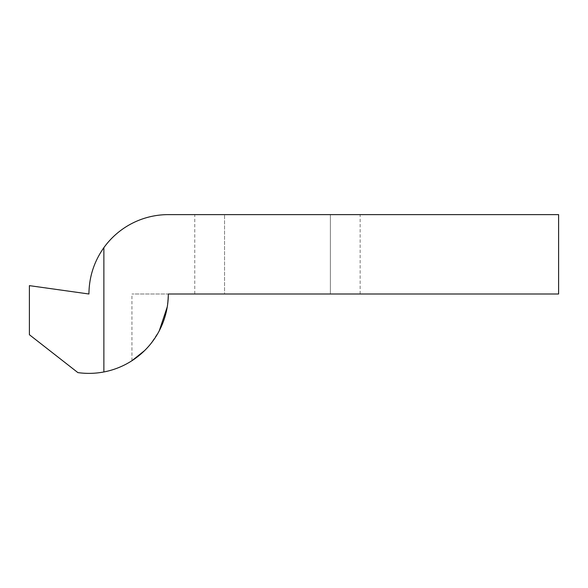 <?xml version="1.0" encoding="UTF-8"?>
<svg xmlns="http://www.w3.org/2000/svg" width="588" height="588" viewBox="0 0 588 588"><rect width="100%" height="100%" fill="white"/><g stroke="black" fill="none" stroke-linecap="round" stroke-linejoin="round"><path stroke-width="0.44" stroke-dasharray="2.94 2.21" d="M103.87 371.961A79.38 79.38 0 0 0 168.315 294L131.933 294L168.315 294L167.271 306.818L168.315 294L558.6 294L558.6 214.62L168.315 214.62A79.38 79.38 0 0 0 103.87 247.651C94.065 261.542 89.082 276.992 88.935 294L29.4 285.636L29.4 334.726L77.888 372.608C86.583 373.814 95.249 373.601 103.87 371.961L103.87 247.651M153.402 340.32L159.26 330.816L150.506 344.105M147.5 347.589L144.582 350.61L147.5 347.589M224.542 214.62L360.15 214.62L224.542 214.62L224.542 294L330.382 294L224.542 294L224.542 214.62M330.382 294L360.15 294L330.382 294L330.382 214.62L330.382 294M131.933 360.723L131.933 294M194.775 294L194.775 214.62M360.15 294L360.15 214.62"/><path stroke-width="0.88" d="M167.271 306.818L159.26 330.816L167.271 306.818M150.506 344.105L153.402 340.32M144.582 350.61L131.933 360.723L144.582 350.61M88.935 294C89.082 276.992 94.065 261.542 103.87 247.651L103.87 371.961C95.249 373.601 86.583 373.814 77.888 372.608L29.4 334.726L29.4 285.636L88.935 294M103.87 247.651A79.38 79.38 0 0 1 168.315 214.62L558.6 214.62L558.6 294L168.315 294A79.38 79.38 0 0 1 103.87 371.961"/></g></svg>
